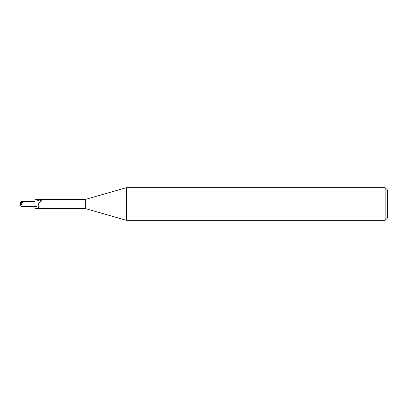 <?xml version="1.0" encoding="UTF-8"?>
<svg xmlns="http://www.w3.org/2000/svg" width="408" height="408" viewBox="0 0 408 408"><rect width="100%" height="100%" fill="white"/><g stroke="black" fill="none" stroke-linecap="round" stroke-linejoin="round"><path stroke-width="0.61" d="M22.42 202.506L20.67 202.501L20.4 203.995L22.42 202.506L21.624 204.617L20.4 203.995L20.981 206.448L35.047 206.448L35.047 201.552L35.088 206.448M126.373 220.32L85.68 208.651L85.68 199.349L126.373 187.68L385.152 187.68L387.6 190.128L387.6 217.872L385.152 220.32L126.373 220.32L126.373 187.68M385.152 220.32L385.152 187.68M85.68 208.651L35.088 208.59L35.088 199.41L85.68 199.349M35.088 199.838L37.893 199.451L41.264 200.552L41.106 201.424C38.439 202.878 37.612 204.872 38.622 207.391C39.637 208.233 39.107 208.651 37.031 208.651A7.354 0.337 -160.4 0 1 35.088 207.988M35.572 199.568L41.106 201.424M37.893 199.451L41.264 200.552M35.088 206.229L38.622 207.391M20.67 202.501L20.981 201.552L35.088 201.552"/></g></svg>
